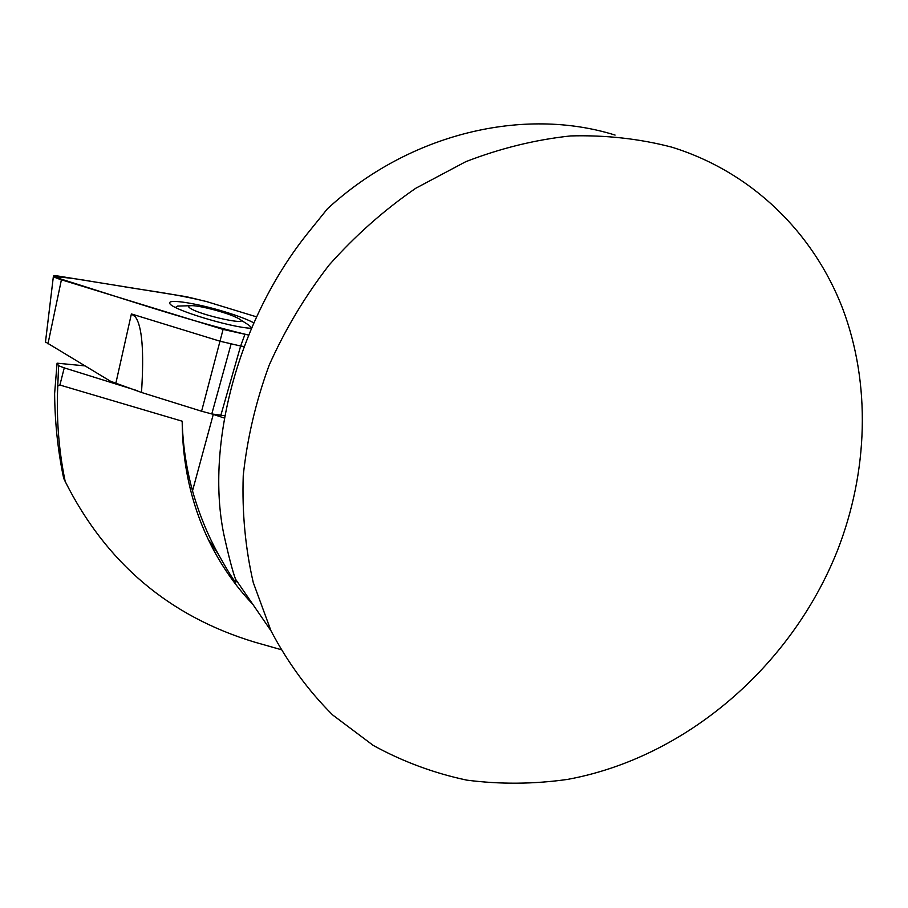 <?xml version="1.0" encoding="UTF-8"?>
<svg xmlns="http://www.w3.org/2000/svg" width="908" height="908" viewBox="0 0 908 908"><rect width="100%" height="100%" fill="white"/><g stroke="black" fill="none" stroke-linecap="round" stroke-linejoin="round"><path stroke-width="1.36" d="M615.068 135.076C523.678 106.44 409.247 133.363 327.436 208.795L306.688 234.525C238.134 320.899 205.378 444.648 223.822 534.347C228.578 555.889 232.471 570.826 235.501 579.122L235.774 582.244C233.651 580.484 227.738 570.973 218.056 553.721C207.501 534.596 198.988 513.633 192.507 490.853C186.242 467.836 182.803 444.625 182.179 421.199C182.394 463.886 191.077 503.293 208.25 539.431C219.963 563.823 234.809 585.433 252.776 604.274M837.448 550.52C791.265 666.756 685.427 757.851 567.398 779.427C533.643 784.194 500.104 784.433 466.769 780.131C433.945 773.185 402.766 761.619 373.233 745.411L332.669 714.971C308.266 690.636 287.688 662.556 270.959 630.742L253.275 582.573C245.353 548.262 242.005 512.634 243.242 475.679C247.192 438.428 255.829 401.608 269.154 365.22C285.055 329.593 305.02 296.212 329.071 265.091C355.141 235.717 384.039 210.111 415.75 188.262L465.691 161.726C500.376 148.276 535.357 139.684 570.644 135.928C605.613 134.974 639.266 138.697 671.614 147.107C752.04 171.964 813.443 232.891 842.556 308.289C871.169 384.107 868.082 471.99 837.448 550.52M280.697 649.538L254.808 642.183C169.217 616.373 106.009 562.801 65.183 481.467L63.708 478.437C57.942 451.219 54.911 422.98 54.616 393.72L57.068 363.177L84.739 365.856M57.068 363.177L58.623 365.72L57.76 386.025L59.894 385.037L182.179 421.199M57.76 386.025C56.307 418.77 58.782 450.584 65.183 481.467M58.623 365.72L64.252 367.876L59.894 385.037M224.446 418.066L211.927 413.98M137.698 390.803L64.252 367.876M189.125 307.403C197.32 315.087 259.438 328.106 236.228 317.38C226.398 312.579 200.895 305.792 192.087 305.656C188.819 305.565 187.831 306.144 189.125 307.403M251.312 328.287L251.505 327.584L248.554 324.928L239.201 318.992M192.087 305.656L177.537 306.098L175.494 307.46M45.479 341.953L110.515 381.269L141.5 392.46L201.587 411.233L211.791 413.946L224.855 415.762M256.578 316.858L206.445 301.535L186.435 296.712L58.532 276.111C55.047 275.567 53.345 275.612 53.402 276.225C53.878 277.076 56.557 278.257 61.415 279.789L223.084 329.411L248.644 335.086C187.093 320.433 112.853 295.202 54.083 276.883C63.117 277.065 76.238 278.677 93.433 281.73L116.428 285.43C147.607 290.889 172.543 293.25 206.445 301.535L256.578 316.858M244.161 346.516L240.643 346.027L220.826 415.387M244.876 334.541L240.643 346.027L220.213 341.272L131.388 313.941L135.303 316.835C142.113 325.927 144.179 351.135 141.5 392.46M253.854 322.862C247.578 319.537 238.066 315.905 225.298 311.966C198.205 303.544 167.81 298.596 169.796 303.181C169.24 308.731 230.825 327.709 251.482 328.299M231.052 344.2L211.791 413.946M213.278 414.4L192.507 490.853M115.918 382.96L131.388 313.941M223.084 329.411L201.587 411.233M61.415 279.789L47.965 343.871M208.25 539.431L218.056 553.721M235.501 579.122L270.959 630.742M236.069 581.563L235.876 582.266M45.4 342.622L53.402 276.225"/></g></svg>
